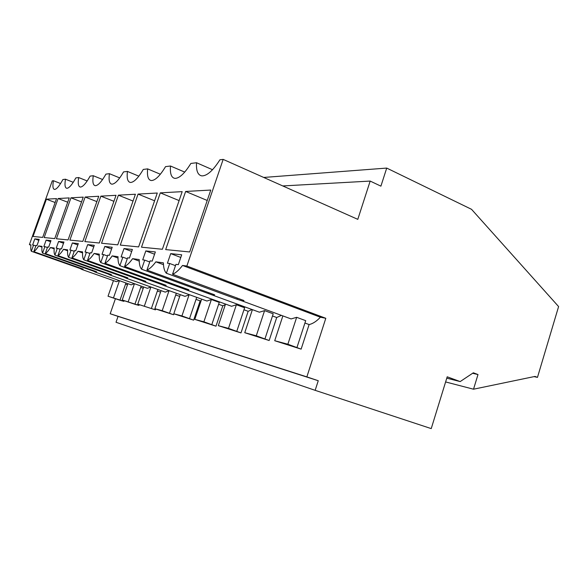 <?xml version="1.0" encoding="UTF-8"?>
<svg xmlns="http://www.w3.org/2000/svg" width="588" height="588" viewBox="0 0 588 588"><rect width="100%" height="100%" fill="white"/><g stroke="black" fill="none" stroke-linecap="round" stroke-linejoin="round"><path stroke-width="0.88" d="M73.257 182.302L65.474 179.208L62.901 179.531C59.403 185.984 56.624 189.285 54.574 189.424C52.854 189.13 52.479 186.234 53.449 180.722L52.266 180.869L29.4 244.659L30.929 245.203M115.424 298.689L110.199 313.757L118.056 316.388L116.02 322.275L315.161 390.336L431.232 428.608L447.196 376.805L460.176 381.583L473.34 372.799L477.993 374.549L473.524 389.205L535.021 376.423L537.469 377.378L558.6 306.569L471.539 209.321L386.72 168.08L380.906 186.153L370.175 181.075L357.791 219.353L223.161 159.392L186.859 266.033L182.53 265.453C178.972 270.105 175.65 273.038 172.549 274.251L175.937 264.343L178.326 264.666L181.692 254.81L170.704 253.619L180.788 257.448M80.35 268.128L80.203 268.532L81.828 269.444L83.121 269.106L33.81 251.664C35.184 250.804 36.794 248.886 38.639 245.916L42.049 246.379C41.689 249.606 41.866 251.84 42.564 253.09L44.872 246.622L43.857 246.49L46.136 240.11L50.972 240.632L48.657 247.136L47.613 246.997L45.283 253.538C46.775 252.642 48.51 250.635 50.472 247.519L54.228 248.033C53.898 251.429 54.125 253.781 54.927 255.104L57.337 248.312L56.22 248.158L58.602 241.462L63.945 242.043L61.52 248.871L60.366 248.717L57.925 255.589C59.557 254.663 61.417 252.561 63.526 249.29L67.679 249.856C67.377 253.435 67.686 255.927 68.59 257.331L71.119 250.172L69.884 250.003L72.375 242.954L78.3 243.594L75.756 250.797L74.478 250.628L71.92 257.867C73.698 256.897 75.727 254.7 77.991 251.26L82.607 251.884C82.357 255.67 82.746 258.308 83.783 259.8L86.443 252.245L85.062 252.054L87.678 244.615L94.286 245.328L91.61 252.943L90.184 252.752L87.494 260.403C89.457 259.396 91.662 257.074 94.109 253.443L99.276 254.148C99.078 258.161 99.578 260.969 100.768 262.564L103.569 254.56L102.025 254.354L104.782 246.468L112.198 247.276L109.375 255.346L107.773 255.126L104.936 263.24C107.112 262.189 109.53 259.742 112.19 255.898L118.012 256.691C117.887 260.962 118.511 263.961 119.886 265.673L122.848 257.169L121.099 256.927L124.017 248.555L132.396 249.466L129.419 258.051L127.596 257.809L124.605 266.445C127.03 265.342 129.698 262.748 132.601 258.669L139.216 259.565C139.18 264.137 139.966 267.349 141.576 269.208L144.707 260.124L142.722 259.852L145.809 250.914L155.357 251.951L152.196 261.138L150.124 260.851L146.941 270.083C149.675 268.922 152.637 266.173 155.842 261.829L163.405 262.851C163.493 267.76 164.478 271.23 166.375 273.244L169.712 263.505L167.426 263.196L170.704 253.619M65.474 179.208C64.518 184.955 64.981 187.984 66.87 188.3C69.119 188.16 72.118 184.691 75.852 177.899L78.682 177.547C77.756 183.552 78.322 186.719 80.394 187.058C82.879 186.925 86.12 183.272 90.126 176.106L93.257 175.716C92.36 181.993 93.051 185.316 95.337 185.69C98.093 185.565 101.628 181.707 105.936 174.121L109.412 173.688C108.559 180.266 109.397 183.757 111.933 184.169C115.005 184.059 118.879 179.972 123.546 171.909L127.434 171.417C126.641 178.326 127.655 182.008 130.477 182.464C133.932 182.376 138.195 178.032 143.281 169.432L147.647 168.881C146.941 176.143 148.161 180.031 151.322 180.545C155.232 180.494 159.973 175.856 165.544 166.632L170.498 166.007C169.895 173.658 171.373 177.782 174.93 178.377C179.391 178.377 184.706 173.401 190.865 163.449L196.532 162.736C196.061 170.807 197.847 175.195 201.868 175.886C207.02 175.974 213.032 170.608 219.919 159.796L223.161 159.392M29.4 244.659L30.966 244.873C30.591 247.952 30.708 250.084 31.333 251.267L33.545 245.093L32.619 244.968L34.802 238.882L39.205 239.36L36.993 245.556L36.037 245.431L33.81 251.664M185.639 191.453L210.776 190.056L189.689 251.965L165.676 249.591L185.639 191.453L207.226 200.471M70.964 197.811L56.389 238.772L68.068 239.926L83.239 197.127L70.964 197.811L81.534 201.919M100.864 196.149L84.848 241.587L99.291 243.013L116.027 195.312L100.864 196.149L113.918 201.324M118.394 195.179L101.548 243.241L117.754 244.843L135.409 194.238L118.394 195.179L133.035 201.045M85.142 197.024L69.884 240.102L82.835 241.389L98.747 196.267L85.142 197.024L96.858 201.618M120.297 245.093L138.621 246.909L157.283 193.026L138.07 194.091L120.297 245.093M46.408 199.17L33.046 236.457L42.681 237.412L56.544 198.604L46.408 199.17L55.147 202.522M182.184 191.644L162.384 249.261L141.502 247.195L160.303 192.857L182.184 191.644M58.109 198.516L69.237 197.906L54.75 238.603L44.166 237.559L58.109 198.516L67.701 202.221M53.449 180.722L60.586 183.537M282.777 185.94L370.175 181.075M263.703 177.451L386.72 168.08M534.058 376.621L537.469 377.378M445.608 381.943L473.524 389.205M472.62 373.277L477.993 374.549M446.77 378.172L460.176 381.583M118.056 316.388L318.255 380.723L315.161 390.336M318.255 380.723L306.855 376.886L325.803 318.292L320.401 317.211C316.565 321.298 312.801 323.753 309.112 324.561L304.922 323.018M110.199 313.757L306.855 376.886M281.409 315.366L276.713 317.513L272.494 315.969M269.157 340.511L256.272 335.792L244.748 332.712L269.157 340.511L276.713 317.513M251.995 309.501L248.165 311.302L243.946 309.773M240.984 332.918L228.497 328.376L218.302 325.656L240.984 332.918L248.165 311.302M225.329 304.672L222.815 305.789L218.633 304.283M215.987 326.178L203.882 321.805L194.804 319.38L215.987 326.178L222.815 305.789M201.192 300.468L200.163 300.865L196.024 299.38M193.65 320.151L181.927 315.94L173.791 313.772L193.65 320.151L200.163 300.865M173.57 314.734L162.207 310.677L154.879 308.722L173.57 314.734L173.886 313.808M155.423 309.847L137.768 304.158L155.423 309.847L155.71 309.009M138.937 305.4L122.223 300.005L135.387 304.437L138.937 305.4L139.202 304.65M123.906 301.343L108.03 296.22L120.65 300.468L123.906 301.343L124.142 300.666M301.13 349.132L287.87 344.223L274.721 340.717L301.13 349.132L309.112 324.561M41.976 247.107L38.639 245.916M54.155 248.842L50.472 247.519M93.573 270.664L93.411 271.119L95.227 272.09L96.608 271.744L45.283 253.538M93.411 271.119L42.564 253.09M129.735 284.313L131.242 284.849L134.329 283.659M143.237 288.282L140.723 287.392M44.872 246.622L47.422 247.533M46.136 240.11L50.59 241.719M67.613 250.767L63.526 249.29M108.089 273.449L107.913 273.957L109.956 274.993L111.426 274.64L57.925 255.589M107.913 273.957L54.927 255.104M145.648 287.679L147.412 288.311L150.859 286.988M160.553 292.133L157.378 291.001M57.337 248.312L60.152 249.319M58.602 241.462L63.511 243.248M82.555 252.906L77.991 251.26M124.09 276.522L123.899 277.08L126.222 278.197L127.78 277.837L71.92 257.867M123.899 277.08L68.59 257.331M163.133 291.376L165.228 292.118L169.028 290.707L162.207 310.677M179.693 296.396L175.716 294.978M71.119 250.172L74.242 251.296M72.375 242.954L77.822 244.946M99.24 255.31L94.109 253.443M141.826 279.917L141.612 280.542L144.273 281.748L145.934 281.387L87.494 260.403M141.612 280.542L83.783 259.8M182.456 295.441L184.963 296.337L189.064 294.882L181.927 315.94M86.443 252.245L89.92 253.509M87.678 244.615L93.757 246.85M117.997 258.029L112.19 255.898M161.59 283.695L161.347 284.401L164.434 285.709L166.183 285.349L104.936 263.24M161.347 284.401L100.768 262.564M203.904 299.939L206.947 301.034L211.379 299.535L219.265 302.394L211.827 324.569M103.569 254.56L107.472 255.986M104.782 246.468L111.595 248.989M139.231 261.116L132.601 258.669M183.757 287.922L183.485 288.73L187.094 290.156L188.924 289.796L124.605 266.445M183.485 288.73L119.886 265.673M227.85 304.929L231.584 306.282L236.376 304.746L244.623 307.752L236.795 331.272M122.848 257.169L127.258 258.786M124.017 248.555L131.719 251.429M163.479 264.666L155.842 261.829M208.791 292.684L208.475 293.618L212.76 295.183L214.649 294.831L146.941 270.083M208.475 293.618L141.576 269.208M254.736 310.501L259.411 312.206L264.585 310.626L273.207 313.794L264.967 338.835M144.707 260.124L149.734 261.983M145.809 250.914L154.578 254.214M320.401 317.211L182.53 265.453M237.28 298.094L236.913 299.182L242.094 300.902L243.976 300.564L172.549 274.251M236.913 299.182L166.375 273.244M285.129 316.734L291.097 318.931L296.661 317.314L305.694 320.658L296.977 347.434M169.712 263.505L175.481 265.658M186.859 266.033L325.803 318.292M212.533 169.726L196.532 162.736M184.728 172.1L170.498 166.007M160.362 174.239L147.647 168.881M138.856 176.165L127.434 171.417M119.724 177.914L109.412 173.688M102.606 179.509L93.257 175.716M87.2 180.964L78.682 177.547M80.203 268.532L31.333 251.267M115.204 281.233L116.498 281.689L119.276 280.608M127.486 284.79L125.538 284.107M33.545 245.093L35.861 245.924M34.802 238.882L38.852 240.345M138.07 194.091L154.593 200.787M160.303 192.857L179.112 200.589M122.223 300.005L127.883 283.659M128.265 301.622L134.454 283.703M135.019 303.945L141.171 286.091M137.768 304.158L143.685 286.981M144.413 305.929L150.91 287.01M151.432 308.355L157.893 289.502M154.879 308.722L161.068 290.634M169.513 313.206L176.29 293.309M173.791 313.772L180.288 294.661M189.534 318.586L196.627 297.609M194.804 319.38L201.647 299.123M203.882 321.805L211.379 299.535M218.302 325.656L225.52 304.092M228.497 328.376L236.376 304.746M244.748 332.712L252.399 309.648M256.272 335.792L264.585 310.626M274.721 340.717L282.865 315.903M287.87 344.223L296.661 317.314M108.03 296.22L113.455 280.616M113.55 297.69L119.46 280.674M120.062 299.931L125.935 282.968M131.242 284.849L95.227 272.09M147.412 288.311L109.956 274.993M165.228 292.118L126.222 278.197M184.963 296.337L144.273 281.748M206.947 301.034L164.434 285.709M231.584 306.282L187.094 290.156M259.411 312.206L212.76 295.183M291.097 318.931L242.094 300.902M116.498 281.689L81.828 269.444"/></g></svg>
